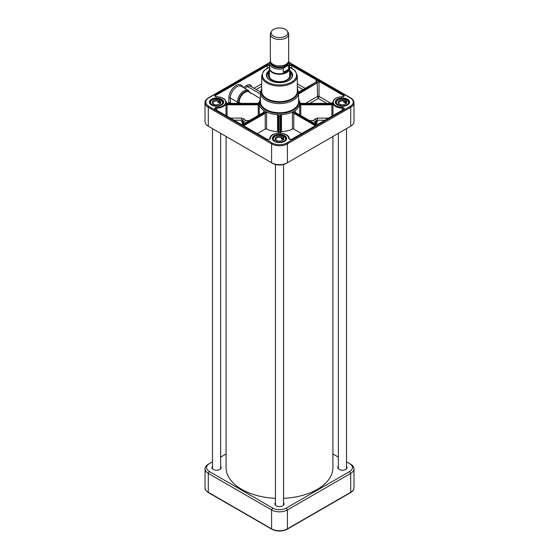 <?xml version="1.0" encoding="UTF-8"?>
<svg xmlns="http://www.w3.org/2000/svg" width="559" height="559" viewBox="0 0 559 559"><rect width="100%" height="100%" fill="white"/><g stroke="black" fill="none" stroke-linecap="round" stroke-linejoin="round"><path stroke-width="0.84" d="M226.095 136.487L226.095 467.583A53.405 30.836 0 0 0 275.433 498.321M283.567 498.321A53.405 30.836 0 0 0 332.905 467.583L332.905 136.487M271.625 31.178L270.856 32.45A9.154 5.283 0 0 0 270.346 34.19L270.346 60.624A9.154 5.283 0 0 0 275.999 65.508A9.154 5.283 0 0 0 285.97 64.362A9.154 5.283 0 0 0 288.654 60.624L288.654 34.19A9.154 5.283 0 0 0 288.144 32.45L287.375 31.178A8.343 4.814 0 0 0 279.5 27.95A8.343 4.814 0 0 0 271.625 31.178A8.343 4.814 0 0 0 275.063 36.845A8.343 4.814 0 0 0 285.397 36.174A8.343 4.814 0 0 0 287.375 31.178M288.675 69.211L286.515 71.699L283.273 72.321L283.273 68.708L285.97 66.416L288.675 65.592L288.675 69.211L283.273 72.321M270.563 60.721L269.585 63.412L269.585 68.065A9.915 5.723 0 0 0 275.706 73.355A9.915 5.723 0 0 0 286.515 72.118A9.915 5.723 0 0 0 289.415 68.065L289.415 63.412A9.915 5.723 0 0 1 288.675 65.592M286.69 72.579A10.174 5.876 0 0 0 289.674 68.429A10.174 5.876 0 0 0 289.415 67.122A17.043 9.838 0 0 1 292.497 81.488A17.043 9.838 0 0 1 267.454 82.082A17.043 9.838 0 0 1 269.578 67.129A10.174 5.876 0 0 0 269.326 68.429A10.174 5.876 0 0 0 275.608 73.851A10.174 5.876 0 0 0 286.69 72.579M270.346 34.19A9.154 5.283 0 0 0 275.999 39.074A9.154 5.283 0 0 0 285.97 37.928A9.154 5.283 0 0 0 288.654 34.19M249.286 120.597L245.897 120.597L243.738 118.829A1.523 0.622 -50.8 0 0 242.662 120.639L243.745 121.52L245.897 120.597M244.178 123.546A35.86 20.704 180 0 1 243.745 121.52M278.431 132.252L278.431 116.468L278.431 132.252A1.02 0.587 0 0 0 277.516 131.665A20.348 11.746 180 0 1 266.587 129.052A1.02 0.587 0 0 0 265.225 129.094L257.461 133.573M301.539 133.573L293.775 129.094A1.02 0.587 0 0 0 292.413 129.052A20.348 11.746 180 0 1 281.484 131.665A1.02 0.587 0 0 0 280.569 132.252L280.569 116.468L281.484 114.644L280.059 116.069L280.059 133.091M315.255 121.52L316.338 120.639A1.523 0.622 50.8 0 0 315.262 118.829L313.103 120.597L315.255 121.52A35.86 20.704 180 0 1 314.822 123.546M313.103 120.597L309.714 120.597M213.685 105.812A6.359 3.668 0 0 0 222.915 102.535A6.359 3.668 0 0 0 221.078 99.949L219.834 100.732A4.283 2.474 0 0 1 219.589 104.079A4.283 2.474 0 0 1 214.936 104.617L213.685 105.882M221.078 99.949L220.924 99.865A6.1 3.522 180 0 1 221.497 104.4A6.1 3.522 180 0 1 213.838 105.483A3.522 2.033 0 0 1 213.755 105.42L213.307 105.777M212.043 105.302L213.286 103.925L213.755 104.177L213.755 105.42M219.834 100.732L219.366 102.968A3.522 2.033 0 0 0 217.724 102.276L218.185 100.04L219.435 99.257L219.435 100.92A6.359 3.668 180 0 1 219.701 101.004M212.196 104.792A6.1 3.522 180 0 1 211.623 100.257A6.1 3.522 180 0 1 219.282 99.174L219.435 99.257M218.185 100.04A4.283 2.474 0 0 0 213.098 100.872A4.283 2.474 0 0 0 213.286 103.925M217.724 102.276L219.435 100.92M213.755 104.177A3.522 2.033 180 0 1 213.042 102.954A3.522 2.033 180 0 1 217.724 101.032M219.366 101.724A3.522 2.033 180 0 1 220.078 102.954A3.522 2.033 180 0 1 219.289 104.233M275.964 141.539L275.783 141.853A6.359 3.668 0 0 0 282.4 142.14A6.359 3.668 0 0 0 285.859 138.877A6.359 3.668 0 0 0 284.657 136.724L284.475 136.627A6.1 3.522 180 0 1 283.818 141.154A6.1 3.522 180 0 1 275.964 141.539L277.278 140.777A4.283 2.474 0 0 0 282.526 140.414A4.283 2.474 0 0 0 283.161 137.381L282.602 139.575A3.522 2.033 0 0 0 281.988 139.1A3.522 2.033 0 0 0 281.163 138.744L281.722 136.55L283.036 135.795L283.217 137.346M274.343 141.259L274.525 140.707A6.1 3.522 180 0 1 275.182 136.172A6.1 3.522 180 0 1 283.036 135.795L283.217 135.893M284.657 136.724L283.161 137.381M281.722 136.55A4.283 2.474 0 0 0 276.474 136.92A4.283 2.474 0 0 0 275.839 139.946L276.398 140.246L276.398 141.287M274.525 140.707L275.839 139.946M282.973 137.696L281.163 138.744M282.602 138.332A3.522 2.033 180 0 1 283.022 139.289A3.522 2.033 180 0 1 282.232 140.568M276.398 140.246A3.522 2.033 180 0 1 275.978 139.289A3.522 2.033 180 0 1 281.163 137.5M339.439 105.392L339.271 105.721A6.359 3.668 0 0 0 348.795 102.535A6.359 3.668 0 0 0 347.181 100.089L347.02 99.998A6.1 3.522 180 0 1 347.181 104.547A6.1 3.522 180 0 1 339.439 105.392L340.606 104.561A4.283 2.474 0 0 0 345.469 104.079A4.283 2.474 0 0 0 345.853 100.837L345.35 103.059A3.522 2.033 0 0 0 344.658 102.618A3.522 2.033 0 0 0 343.771 102.318L344.267 100.096L345.441 99.257L345.602 101.011A6.359 3.668 180 0 1 345.735 101.06M337.692 105.183L337.86 104.659A6.1 3.522 180 0 1 337.699 100.11A6.1 3.522 180 0 1 345.441 99.257L345.602 99.355M347.181 100.089L345.853 100.837M344.267 100.096A4.283 2.474 0 0 0 339.117 100.767A4.283 2.474 0 0 0 339.027 103.82L339.53 104.093L339.53 105.33M337.86 104.659L339.027 103.82M345.602 101.011L343.771 102.318M339.404 105.427L338.992 105.714M345.35 101.808A3.522 2.033 180 0 1 345.958 102.954A3.522 2.033 180 0 1 345.169 104.233M339.53 104.093A3.522 2.033 180 0 1 338.922 102.954A3.522 2.033 180 0 1 343.771 101.074M269.326 74.179A10.53 6.079 0 0 0 269.117 74.731A10.53 6.079 0 0 0 279.5 81.831A10.53 6.079 0 0 0 289.883 74.731A10.53 6.079 0 0 0 289.674 74.179M269.326 73.033A11.061 6.387 0 0 0 268.439 75.675A11.061 6.387 0 0 0 275.37 81.467A11.061 6.387 0 0 0 287.319 80.056A11.061 6.387 0 0 0 290.561 75.675A11.061 6.387 0 0 0 289.674 73.033M292.217 75.521A12.717 7.344 0 0 0 289.674 71.217L292.217 75.521M269.326 71.217A12.717 7.344 0 0 0 266.783 75.521L269.326 71.189M353.987 102.744L353.987 121.638A11.187 6.463 180 0 1 350.71 126.208L287.41 162.753A11.187 6.463 180 0 1 271.59 162.753L208.29 126.208A11.187 6.463 180 0 1 205.013 121.638L205.013 102.744A11.187 6.463 0 0 0 208.29 107.314L271.59 143.859A11.187 6.463 0 0 0 287.41 143.859L350.71 107.314A11.187 6.463 0 0 0 353.987 102.744C353.903 100.746 352.757 99.104 350.556 97.825A0.762 0.44 -60 0 0 350.172 97.867A10.425 6.023 180 0 1 350.172 106.378L286.872 142.922A10.425 6.023 180 0 1 272.128 142.922L208.828 106.378A10.425 6.023 180 0 1 208.828 97.867L269.641 62.755M300.763 103.576L300.791 103.457A1.02 0.832 -178.7 0 0 300.854 103.457L331.773 103.457A10.684 6.17 0 0 0 331.773 104.107L300.854 104.107A1.02 0.832 -1.3 0 1 300.791 104.107L299.75 104.1L300.763 104.812A1.53 1.244 180 0 0 300.854 104.812L331.773 104.812A1.53 1.251 180 0 0 331.962 104.806L332.961 104.037L331.899 104.1A1.027 0.832 2.6 0 1 331.773 104.107L331.773 104.812M243.794 125.684L265.155 113.351A1.53 0.88 120 0 0 265.225 113.309L266.587 112.031L264.84 112.701A1.02 0.594 -59.3 0 1 264.798 112.729L243.074 125.272M263.645 112.478L264.002 112.268A1.02 0.58 119.3 0 0 264.051 112.24L263.778 110.409L263.904 112.191M295.096 112.191L295.222 110.409L294.949 112.24A1.02 0.58 -119.3 0 0 294.998 112.268L316.722 124.811M293.775 129.094L293.775 113.309A1.53 0.88 -120 0 0 293.845 113.351L294.202 112.729A1.02 0.594 59.3 0 1 294.16 112.701L292.413 112.031L293.775 113.309L294.16 112.701M298.576 94.059L319.028 81.831L298.576 93.227M331.145 103.366L319.028 96.372A1.02 0.587 0 0 0 317.589 96.372L318.309 98.447L319.028 96.372L319.028 81.831L316.08 80.133L316.289 81.949M298.569 92.312L316.436 81.998L317.226 82.459L317.589 96.372L307.073 102.437A1.523 0.88 -120 0 0 307.317 103.366M328.343 118.103L317.428 118.103L317.428 120.227L324.66 120.227M315.479 123.923A36.936 21.326 180 0 0 316.338 120.639L317.428 120.227A38.019 21.948 0 0 1 316.24 124.364M266.587 129.052L266.587 112.031A20.348 11.746 0 0 0 277.516 114.644L278.431 116.468A0.51 0.398 180 0 1 278.941 116.069L277.516 114.644L277.516 131.665M227.038 116.013L227.038 104.806A1.53 1.251 180 0 0 227.227 104.812L258.146 104.812A1.53 1.244 180 0 0 258.237 104.812L259.25 104.1L258.209 104.107A1.02 0.832 1.3 0 1 258.146 104.107L227.227 104.107A1.027 0.832 -2.6 0 1 227.101 104.1L226.039 104.037L227.038 104.806L227.101 104.1M234.34 120.227L241.572 120.227L242.662 120.639A36.936 21.326 180 0 0 243.521 123.923M242.76 124.364A38.019 21.948 0 0 1 241.572 120.227L241.572 118.103L230.657 118.103M226.039 101.864L227.101 103.45A1.027 0.838 -177.4 0 0 227.227 103.457L227.059 103.443M227.227 104.812L227.227 104.107A10.684 6.17 0 0 0 227.227 103.457L258.146 103.457A1.02 0.832 178.7 0 0 258.209 103.457L259.25 101.801A20.348 11.746 180 0 0 259.152 102.954A20.348 11.746 180 0 0 259.25 104.1A20.348 11.746 0 0 0 263.778 110.409L264.051 112.24M227.101 103.45L226.122 102.227M226.22 102.744A9.664 5.576 180 0 1 226.227 102.954A9.664 5.576 180 0 1 226.039 104.037L226.039 115.433M258.237 115.427L258.209 104.107M258.146 104.812L258.146 104.107A21.361 12.333 0 0 1 258.146 103.457M263.799 112.219L242.131 124.727M265.225 129.094L265.225 113.309L264.84 112.701M265.155 113.351L264.798 112.729A21.361 12.333 0 0 1 264.002 112.268L242.278 124.811M278.941 133.091L278.941 116.069M280.569 133.112L280.569 116.524A0.51 0.412 180 0 0 280.059 116.111A21.361 12.333 0 0 1 278.941 116.111A0.51 0.412 180 0 0 278.431 116.524M280.569 116.524L280.569 116.468A0.51 0.398 180 0 0 280.059 116.069M294.991 111.59L295.222 110.409A20.348 11.746 180 0 1 292.413 112.031L292.413 129.052M295.355 112.478L294.949 112.24M316.869 124.727L294.998 112.268A21.361 12.333 0 0 1 294.202 112.729L315.926 125.272M295.222 112.226L295.222 110.409A20.348 11.746 0 0 0 299.75 104.1A20.348 11.746 180 0 0 299.848 102.954A20.348 11.746 180 0 0 299.75 101.801L300.791 103.457M331.962 103.569L332.961 101.864M300.791 104.107L300.763 115.427M300.854 103.457A21.361 12.333 0 0 1 300.854 104.107L300.854 104.812M331.899 104.1L331.962 116.013M316.08 82.208L316.436 81.998L316.08 80.133L316.08 82.033M250.837 92.997L250.474 93.507M337.594 105.134A6.61 3.815 180 0 1 335.826 102.535A6.61 3.815 180 0 1 342.436 98.719A6.61 3.815 180 0 1 349.054 102.535A6.61 3.815 180 0 1 347.286 105.134M337.405 105.029A7.12 4.109 0 0 0 347.474 105.029A7.12 4.109 0 0 0 347.474 99.216A7.12 4.109 0 0 0 337.405 99.216A7.12 4.109 0 0 0 337.405 105.029L337.405 105.029M274.651 141.469A6.61 3.815 180 0 1 272.89 138.877A6.61 3.815 180 0 1 279.5 135.054A6.61 3.815 180 0 1 286.11 138.877A6.61 3.815 180 0 1 284.349 141.469M274.462 141.364A7.12 4.109 0 0 0 284.538 141.364A7.12 4.109 0 0 0 284.538 135.551A7.12 4.109 0 0 0 274.462 135.551A7.12 4.109 0 0 0 274.462 141.364L274.462 141.364M211.714 105.134A6.61 3.815 180 0 1 209.946 102.535A6.61 3.815 180 0 1 216.564 98.719A6.61 3.815 180 0 1 223.174 102.535A6.61 3.815 180 0 1 221.406 105.134M211.526 105.029A7.12 4.109 0 0 0 221.595 105.029A7.12 4.109 0 0 0 221.595 99.216A7.12 4.109 0 0 0 211.526 99.216A7.12 4.109 0 0 0 211.526 105.029L211.526 105.029M349.648 126.823A9.664 5.576 0 0 1 349.634 126.83L350.71 126.208L350.71 106.042M272.128 142.922A0.762 0.44 120 0 0 271.59 143.859L271.59 162.753L272.666 163.375A9.664 5.576 0 0 0 286.334 163.375L287.41 162.753L287.41 143.859A0.762 0.44 60 0 0 286.872 142.922M209.352 126.823A9.664 5.576 0 0 0 209.366 126.83L208.29 126.208L208.29 107.314A0.762 0.44 120 0 1 208.828 106.378M209.366 126.83L208.29 126.208L209.366 126.83M269.326 70.385A13.074 7.546 0 0 0 270.256 80.461A13.074 7.546 0 0 0 288.744 80.461A13.074 7.546 0 0 0 289.674 70.385M270.381 80.538A12.717 7.344 180 0 1 266.783 75.416A12.717 7.344 180 0 1 269.326 71.014M289.674 71.014A12.717 7.344 180 0 1 292.217 75.416A12.717 7.344 180 0 1 288.619 80.538M208.29 464.256L209.366 463.635L208.29 464.256A11.187 6.463 0 0 0 205.013 468.826A11.187 6.463 0 0 0 208.29 473.396L271.59 509.941A11.187 6.463 0 0 0 287.41 509.941L350.71 473.396A11.187 6.463 0 0 0 353.987 468.826A11.187 6.463 0 0 0 350.71 464.256L349.634 463.635A9.664 5.576 180 0 1 349.634 471.523L286.334 508.068A9.664 5.576 180 0 1 272.666 508.068L209.366 471.523A9.664 5.576 180 0 1 209.366 463.635L212.49 461.832M332.905 453.978L338.37 457.129M346.51 461.832L350.71 464.256M220.63 457.129L226.095 453.978M275.433 502.674A4.605 2.655 0 0 0 276.244 505.797A4.605 2.655 0 0 0 282.756 505.797A4.605 2.655 0 0 0 283.567 502.674M338.37 466.339A4.605 2.655 0 0 0 339.187 469.462A4.605 2.655 0 0 0 345.693 469.462A4.605 2.655 0 0 0 346.51 466.339M212.49 466.339A4.605 2.655 0 0 0 213.307 469.462A4.605 2.655 0 0 0 219.813 469.462A4.605 2.655 0 0 0 220.63 466.339M339.236 469.49A4.451 2.571 180 0 1 337.992 467.701A4.451 2.571 180 0 1 338.37 466.66M346.51 466.66A4.451 2.571 180 0 1 346.887 467.701A4.451 2.571 180 0 1 345.637 469.49M276.3 505.825A4.451 2.571 180 0 1 275.049 504.043A4.451 2.571 180 0 1 275.433 503.002M283.567 503.002A4.451 2.571 180 0 1 283.951 504.043A4.451 2.571 180 0 1 282.7 505.825M213.363 469.49A4.451 2.571 180 0 1 212.113 467.701A4.451 2.571 180 0 1 212.49 466.66M220.63 466.66A4.451 2.571 180 0 1 221.008 467.701A4.451 2.571 180 0 1 219.764 469.49M274.455 65.033A8.343 4.814 0 0 0 284.545 65.033M287.794 62.867A8.343 4.814 180 0 1 285.397 65.738A8.343 4.814 180 0 1 276.74 66.877A8.343 4.814 180 0 1 271.206 62.867M270.787 62.238A8.748 5.052 0 0 0 275.811 67.248A8.748 5.052 0 0 0 285.684 66.242A8.748 5.052 0 0 0 288.213 62.238M288.395 61.867A9 5.199 180 0 1 285.866 66.339A9 5.199 180 0 1 275.426 67.304A9 5.199 180 0 1 270.605 61.867M269.585 63.412A9.915 5.723 0 0 0 283.273 68.708M212.154 99.886A6.359 3.668 0 0 0 210.205 102.535A6.359 3.668 0 0 0 212.043 105.12M275.098 136.228A6.359 3.668 0 0 0 273.141 138.877A6.359 3.668 0 0 0 274.343 141.022M338.034 99.886A6.359 3.668 0 0 0 336.085 102.535A6.359 3.668 0 0 0 337.692 104.98M269.326 74.731A10.328 5.96 0 0 0 274.742 81.041A10.328 5.96 0 0 0 286.802 79.965A10.328 5.96 0 0 0 289.674 74.731M290.666 78.924A12.612 7.281 0 0 0 289.674 71.238M269.326 71.238A12.612 7.281 0 0 0 268.334 78.924M287.619 79.434A10.174 5.876 0 0 0 289.674 75.786M269.326 75.786A10.174 5.876 0 0 0 271.381 79.434M269.117 74.731L268.879 75.563A10.775 6.219 0 0 0 268.753 77.058M290.247 77.058A10.775 6.219 0 0 0 290.121 75.563L289.883 74.731M290.505 76.192A11.026 6.366 0 0 0 289.674 74.123M269.326 74.123A11.026 6.366 0 0 0 268.495 76.192M215.662 109.62L215.215 108.998A1.523 0.88 180 0 1 216.717 108.118L216.717 110.053M216.717 96.959L215.215 96.078A1.523 0.88 180 0 1 215.662 95.456L215.662 96.518M269.585 66.926L263.841 70.672L261.696 75.751A17.804 10.279 0 0 0 266.916 83.018A17.804 10.279 0 0 0 286.313 85.248A17.804 10.279 0 0 0 297.304 75.751L295.159 70.672L289.415 66.926M244.667 88.259L247.56 86.589A6.1 3.522 -60 0 1 250.614 86.289L260.452 91.969M251.732 86.931A7.12 4.109 120 0 0 246.84 85.345A1.02 0.587 60 0 0 247.56 86.589L260.424 94.017M250.774 92.955A1.02 0.587 -60 0 0 250.809 92.934L250.243 92.612M230.594 103.366L230.301 98.007A9.154 5.283 -60 0 1 234.298 88.797A9.154 5.283 -60 0 1 241.348 86.345L248.469 90.453A9.154 5.283 120 0 0 241.418 92.906A9.154 5.283 120 0 0 237.421 102.122L237.421 103.366M242.851 87.204A10.174 5.876 120 0 0 234.857 86.359A10.174 5.876 120 0 0 228.862 98.007A1.02 0.587 0 0 1 230.301 98.007L237.421 102.122A1.02 0.587 180 0 0 238.581 102.234L238.581 103.366M317.428 118.103L315.262 118.829M299.75 104.1L299.75 114.84M228.862 98.007L228.862 102.786L227.855 103.366M230.301 102.786A1.02 0.587 0 0 0 228.862 102.786A1.523 0.88 -120 0 0 228.959 103.366M246.84 85.345L243.228 87.428M266.587 112.031A20.348 11.746 180 0 1 263.778 110.409M256.183 89.503L261.696 86.317M269.585 64.97A2.033 1.174 0 0 0 266.874 65.061L215.306 94.827A2.033 1.174 0 0 0 214.859 96.099A2.033 1.174 0 0 0 216.71 96.833A9.154 5.283 180 0 1 225.717 102.122A9.154 5.283 180 0 1 216.71 107.405L216.717 108.118A9.664 5.576 0 0 0 226.227 102.535L226.227 102.954M261.696 88.42L260.424 92.57A19.076 11.012 0 0 0 266.014 100.354A19.076 11.012 0 0 0 286.802 102.744A19.076 11.012 0 0 0 298.576 92.57L297.304 88.42M261.696 89.496A18.223 10.523 0 0 0 266.615 99.188A18.223 10.523 0 0 0 288.248 100.983A18.223 10.523 0 0 0 297.304 89.496M281.484 131.665L281.484 114.644A20.348 11.746 180 0 1 277.516 114.644M281.484 114.644A20.348 11.746 0 0 0 292.413 112.031M260.424 99.795A19.495 11.257 0 0 0 264.435 109.278A19.495 11.257 0 0 0 287.948 112.275A19.495 11.257 0 0 0 298.576 99.795M309.784 103.366L318.309 98.447L326.826 103.366M307.073 102.437L306.025 103.366M291.77 139.212A36.936 21.326 180 0 1 290.624 139.436M268.376 139.436A36.936 21.326 180 0 1 267.23 139.212M259.25 114.84L259.25 104.1M243.738 118.829L241.572 118.103M297.304 86.317L302.978 89.594M305.137 88.35L297.304 83.829M239.154 103.366L239.154 102.29A8.14 4.696 -60 0 1 242.711 94.101A8.14 4.696 -60 0 1 248.979 91.921L260.424 98.531M249.831 92.41A8.476 4.891 120 0 0 243.088 92.927A8.476 4.891 120 0 0 238.581 102.234L241.013 103.366M226.647 104.065L226.185 104.33M215.306 94.827L215.662 95.456L267.23 65.683L267.23 68.037M266.874 65.061L267.23 65.683A1.523 0.88 180 0 1 269.585 65.815M261.696 83.829L254.024 88.259M293.845 113.351L315.206 125.684M332.961 115.433L332.961 104.037A9.664 5.576 180 0 1 332.773 102.954A9.664 5.576 180 0 1 332.78 102.744M316.373 81.439L316.184 81.97L298.562 92.151M289.415 65.815A1.523 0.88 180 0 1 291.77 65.683L291.77 68.037M216.71 107.405A2.033 1.174 0 0 0 214.859 108.139A2.033 1.174 0 0 0 215.306 109.41L266.874 139.184A2.033 1.174 0 0 0 269.075 139.443A2.033 1.174 0 0 0 270.346 138.373A9.154 5.283 180 0 1 279.5 133.175A9.154 5.283 180 0 1 288.654 138.373A2.033 1.174 0 0 0 289.925 139.443A2.033 1.174 0 0 0 292.126 139.184L343.694 109.41A2.033 1.174 0 0 0 344.141 108.139A2.033 1.174 0 0 0 342.29 107.405A9.154 5.283 180 0 1 333.283 102.122A9.154 5.283 180 0 1 342.29 96.833A2.033 1.174 0 0 0 344.141 96.099A2.033 1.174 0 0 0 343.694 94.827L292.126 65.061L291.77 65.683L343.338 95.456L343.338 96.518M343.694 94.827L343.338 95.456A1.523 0.88 180 0 1 343.785 96.078L342.29 96.833M342.283 96.959L342.283 96.742C336.567 97.049 333.402 98.985 332.773 102.535A9.664 5.576 0 0 0 342.283 108.118L342.283 110.053M342.29 107.405L342.283 108.118A1.523 0.88 180 0 1 343.785 108.998L343.694 109.41M226.227 102.535C225.598 98.985 222.433 97.049 216.717 96.742L216.71 96.833M267.23 139.345L215.306 109.41M270.346 138.373A0.51 0.412 1.6 0 0 269.836 138.772A0.51 0.412 1.6 0 1 269.836 138.772C269.62 139.373 268.711 139.498 267.125 139.156L266.874 139.184M269.836 138.772C269.627 131.365 289.373 131.365 289.164 138.772A0.51 0.412 178.4 0 0 288.654 138.373M291.77 139.345L292.126 139.184M343.338 109.62L291.875 139.156C289.974 139.401 289.073 139.275 289.164 138.772M292.126 65.061A2.033 1.174 0 0 0 289.415 64.97M297.304 75.751L297.304 91.341A17.804 10.279 180 0 1 286.313 100.837A17.804 10.279 180 0 1 266.916 98.608A17.804 10.279 180 0 1 261.696 91.341L261.696 75.751M298.576 92.57L298.576 101.724A19.076 11.012 180 0 1 286.802 111.898A19.076 11.012 180 0 1 266.014 109.508A19.076 11.012 180 0 1 260.424 101.724L260.424 92.57M289.359 62.755L350.172 97.867M208.828 97.867A0.762 0.44 -120 0 0 208.444 97.825L269.697 62.461M350.172 106.378A0.762 0.44 60 0 1 350.71 107.314M286.334 163.375L287.41 162.753M349.634 471.523L350.71 473.396L350.71 492.29L287.41 528.835A11.187 6.463 180 0 1 271.59 528.835L208.29 492.29A0.762 0.44 120 0 0 208.444 492.64C205.852 490.746 204.706 489.104 205.013 487.721A11.187 6.463 180 0 0 208.29 492.29L208.29 473.396L209.366 471.523M353.987 487.721A11.187 6.463 180 0 1 350.71 492.29A0.762 0.44 -120 0 1 350.556 492.64C352.757 491.361 353.903 489.719 353.987 487.721L353.987 468.826M286.334 508.068L287.41 509.941L287.41 528.835A0.762 0.44 -120 0 1 287.256 529.184L350.556 492.64M287.256 529.184C282.085 531.658 276.915 531.658 271.744 529.184A0.762 0.44 -60 0 1 271.59 528.835L271.59 509.941L272.666 508.068M288.633 60.994L289.415 63.412M289.674 75.996L289.674 68.429M269.326 75.996L269.326 68.429M222.915 103.583L222.915 102.535L221.036 99.844M219.373 99.146C214.272 98.251 211.218 99.383 210.205 102.535L210.205 103.583M283.154 135.774C277.788 134.412 274.448 135.446 273.141 138.877L273.141 139.925M284.615 136.62L285.859 138.877L285.859 139.925M345.546 99.236C340.34 98.188 337.189 99.292 336.085 102.535L336.085 103.583M347.139 99.984L348.795 102.535L348.795 103.583M289.618 75.283C289.89 77.065 288.926 78.623 286.725 79.958C280.555 83.962 267.859 80.391 269.382 75.283M299.848 102.954L298.576 98.67M260.424 98.67L259.152 102.954M290.54 139.429L291.826 139.184M267.174 139.184L268.46 139.429M227.227 103.366L258.216 103.366L259.229 102.011M264.009 111.59L263.792 112.219M332.878 102.227L331.773 103.366L300.784 103.366L299.771 102.011M332.773 102.535L332.773 102.954M250.404 93.08L248.469 90.453M208.444 97.825C205.852 99.719 204.706 101.361 205.013 102.744M289.303 62.461L350.556 97.825M349.634 126.83L350.71 126.208M220.63 468.742L220.63 133.335M212.49 468.742L212.49 128.633M283.567 505.084L283.567 164.493M275.433 505.084L275.433 164.493M346.51 468.742L346.51 128.633M338.37 468.742L338.37 133.335M208.444 492.64L271.744 529.184M205.013 468.826L205.013 487.721"/></g></svg>
